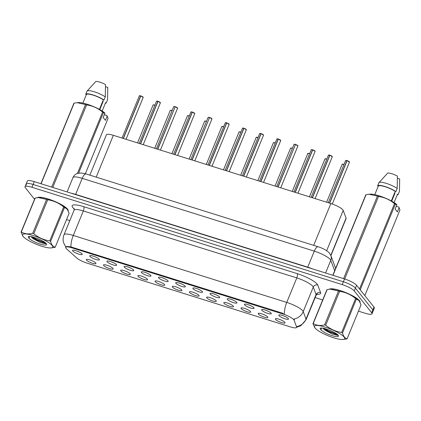 <?xml version="1.0" encoding="UTF-8"?>
<svg xmlns="http://www.w3.org/2000/svg" width="421" height="421" viewBox="0 0 421 421"><rect width="100%" height="100%" fill="white"/><g stroke="black" fill="none" stroke-linecap="round" stroke-linejoin="round"><path stroke-width="0.63" d="M112.97 268.409A5.22 1.137 22.3 0 1 113.16 268.772A5.22 1.137 22.3 0 1 109.113 268.466A5.22 1.137 22.3 0 1 103.661 265.488A5.22 1.137 22.3 0 1 103.587 264.846A5.22 1.137 22.3 0 1 108.165 265.667A5.22 1.137 22.3 0 1 112.97 268.409M130.157 273.803A5.22 1.137 22.3 0 1 130.347 274.16A5.22 1.137 22.3 0 1 126.3 273.861A5.22 1.137 22.3 0 1 120.848 270.882A5.22 1.137 22.3 0 1 120.774 270.235A5.22 1.137 22.3 0 1 125.358 271.061A5.22 1.137 22.3 0 1 130.157 273.803M147.345 279.191A5.22 1.137 22.3 0 1 147.539 279.555A5.22 1.137 22.3 0 1 143.487 279.249A5.22 1.137 22.3 0 1 138.041 276.271A5.22 1.137 22.3 0 1 137.967 275.629A5.22 1.137 22.3 0 1 142.545 276.45A5.22 1.137 22.3 0 1 147.345 279.191M164.537 284.585A5.22 1.137 22.3 0 1 164.727 284.943A5.22 1.137 22.3 0 1 160.68 284.643A5.22 1.137 22.3 0 1 155.228 281.665A5.22 1.137 22.3 0 1 155.154 281.017A5.22 1.137 22.3 0 1 159.738 281.844A5.22 1.137 22.3 0 1 164.537 284.585M181.725 289.974A5.22 1.137 22.3 0 1 181.914 290.337A5.22 1.137 22.3 0 1 177.867 290.032A5.22 1.137 22.3 0 1 172.415 287.054A5.22 1.137 22.3 0 1 172.342 286.412A5.22 1.137 22.3 0 1 176.925 287.233A5.22 1.137 22.3 0 1 181.725 289.974M198.917 295.368A5.22 1.137 22.3 0 1 199.107 295.726A5.22 1.137 22.3 0 1 195.055 295.426A5.22 1.137 22.3 0 1 189.608 292.448A5.22 1.137 22.3 0 1 189.534 291.8A5.22 1.137 22.3 0 1 194.113 292.627A5.22 1.137 22.3 0 1 198.917 295.368M216.105 300.757A5.22 1.137 22.3 0 1 216.294 301.12A5.22 1.137 22.3 0 1 212.247 300.815A5.22 1.137 22.3 0 1 206.795 297.836A5.22 1.137 22.3 0 1 206.722 297.194A5.22 1.137 22.3 0 1 211.305 298.015A5.22 1.137 22.3 0 1 216.105 300.757M233.292 306.151A5.22 1.137 22.3 0 1 233.481 306.509A5.22 1.137 22.3 0 1 229.434 306.204A5.22 1.137 22.3 0 1 223.988 303.231A5.22 1.137 22.3 0 1 223.914 302.583A5.22 1.137 22.3 0 1 228.492 303.404A5.22 1.137 22.3 0 1 233.292 306.151M250.484 311.54A5.22 1.137 22.3 0 1 250.674 311.903A5.22 1.137 22.3 0 1 246.622 311.598A5.22 1.137 22.3 0 1 241.175 308.619A5.22 1.137 22.3 0 1 241.101 307.977A5.22 1.137 22.3 0 1 245.68 308.798A5.22 1.137 22.3 0 1 250.484 311.54M267.672 316.929A5.22 1.137 22.3 0 1 267.861 317.292A5.22 1.137 22.3 0 1 263.814 316.987A5.22 1.137 22.3 0 1 258.362 314.013A5.22 1.137 22.3 0 1 258.289 313.366A5.22 1.137 22.3 0 1 262.872 314.187A5.22 1.137 22.3 0 1 267.672 316.929M284.859 322.323A5.22 1.137 22.3 0 1 285.049 322.686A5.22 1.137 22.3 0 1 281.002 322.381A5.22 1.137 22.3 0 1 275.555 319.402A5.22 1.137 22.3 0 1 275.481 318.76A5.22 1.137 22.3 0 1 280.06 319.581A5.22 1.137 22.3 0 1 284.859 322.323M95.778 263.02A5.22 1.137 22.3 0 1 95.967 263.378A5.22 1.137 22.3 0 1 91.92 263.078A5.22 1.137 22.3 0 1 86.473 260.099A5.22 1.137 22.3 0 1 86.4 259.457A5.22 1.137 22.3 0 1 90.978 260.278A5.22 1.137 22.3 0 1 95.778 263.02M99.224 259.262A5.22 1.137 22.3 0 1 99.414 259.625A5.22 1.137 22.3 0 1 95.367 259.32A5.22 1.137 22.3 0 1 89.915 256.342A5.22 1.137 22.3 0 1 89.841 255.7A5.22 1.137 22.3 0 1 94.425 256.521A5.22 1.137 22.3 0 1 99.224 259.262M116.412 264.656A5.22 1.137 22.3 0 1 116.601 265.014A5.22 1.137 22.3 0 1 112.554 264.714A5.22 1.137 22.3 0 1 107.108 261.736A5.22 1.137 22.3 0 1 107.034 261.088A5.22 1.137 22.3 0 1 111.612 261.915A5.22 1.137 22.3 0 1 116.412 264.656M133.604 270.045A5.22 1.137 22.3 0 1 133.794 270.408A5.22 1.137 22.3 0 1 129.747 270.103A5.22 1.137 22.3 0 1 124.295 267.125A5.22 1.137 22.3 0 1 124.221 266.482A5.22 1.137 22.3 0 1 128.805 267.303A5.22 1.137 22.3 0 1 133.604 270.045M150.792 275.439A5.22 1.137 22.3 0 1 150.981 275.797A5.22 1.137 22.3 0 1 146.934 275.497A5.22 1.137 22.3 0 1 141.482 272.519A5.22 1.137 22.3 0 1 141.409 271.871A5.22 1.137 22.3 0 1 145.992 272.697A5.22 1.137 22.3 0 1 150.792 275.439M167.984 280.828A5.22 1.137 22.3 0 1 168.174 281.191A5.22 1.137 22.3 0 1 164.122 280.886A5.22 1.137 22.3 0 1 158.675 277.907A5.22 1.137 22.3 0 1 158.601 277.265A5.22 1.137 22.3 0 1 163.18 278.086A5.22 1.137 22.3 0 1 167.984 280.828M185.172 286.222A5.22 1.137 22.3 0 1 185.361 286.58A5.22 1.137 22.3 0 1 181.314 286.275A5.22 1.137 22.3 0 1 175.862 283.301A5.22 1.137 22.3 0 1 175.789 282.654A5.22 1.137 22.3 0 1 180.372 283.475A5.22 1.137 22.3 0 1 185.172 286.222M202.359 291.611A5.22 1.137 22.3 0 1 202.548 291.974A5.22 1.137 22.3 0 1 198.501 291.669A5.22 1.137 22.3 0 1 193.05 288.69A5.22 1.137 22.3 0 1 192.976 288.048A5.22 1.137 22.3 0 1 197.56 288.869A5.22 1.137 22.3 0 1 202.359 291.611M219.552 297A5.22 1.137 22.3 0 1 219.741 297.363A5.22 1.137 22.3 0 1 215.689 297.058A5.22 1.137 22.3 0 1 210.242 294.084A5.22 1.137 22.3 0 1 210.168 293.437A5.22 1.137 22.3 0 1 214.747 294.258A5.22 1.137 22.3 0 1 219.552 297M236.739 302.394A5.22 1.137 22.3 0 1 236.928 302.757A5.22 1.137 22.3 0 1 232.881 302.452A5.22 1.137 22.3 0 1 227.429 299.473A5.22 1.137 22.3 0 1 227.356 298.831A5.22 1.137 22.3 0 1 231.939 299.652A5.22 1.137 22.3 0 1 236.739 302.394M253.926 307.783A5.22 1.137 22.3 0 1 254.116 308.146A5.22 1.137 22.3 0 1 250.069 307.84A5.22 1.137 22.3 0 1 244.622 304.867A5.22 1.137 22.3 0 1 244.548 304.22A5.22 1.137 22.3 0 1 249.127 305.041A5.22 1.137 22.3 0 1 253.926 307.783M271.119 313.177A5.22 1.137 22.3 0 1 271.308 313.54A5.22 1.137 22.3 0 1 267.256 313.235A5.22 1.137 22.3 0 1 261.809 310.256A5.22 1.137 22.3 0 1 261.736 309.614A5.22 1.137 22.3 0 1 266.314 310.435A5.22 1.137 22.3 0 1 271.119 313.177M288.306 318.565A5.22 1.137 22.3 0 1 288.496 318.929A5.22 1.137 22.3 0 1 284.449 318.623A5.22 1.137 22.3 0 1 278.997 315.65A5.22 1.137 22.3 0 1 278.923 315.003A5.22 1.137 22.3 0 1 283.507 315.824A5.22 1.137 22.3 0 1 288.306 318.565M82.037 253.874A5.22 1.137 22.3 0 1 82.227 254.231A5.22 1.137 22.3 0 1 78.174 253.931A5.22 1.137 22.3 0 1 72.728 250.953A5.22 1.137 22.3 0 1 72.654 250.306A5.22 1.137 22.3 0 1 77.232 251.132A5.22 1.137 22.3 0 1 82.037 253.874M66.592 248.858A9.394 2.047 22.3 0 1 66.039 248.285A9.394 2.047 22.3 0 1 65.723 247.348A9.394 2.047 22.3 0 1 71.97 247.843L282.954 314.019A9.394 2.047 22.3 0 1 294.079 320.207L296.594 326.954A9.394 2.047 22.3 0 1 296.61 327.401A9.394 2.047 22.3 0 1 290.369 326.901L87.042 263.13A9.394 2.047 22.3 0 1 76.764 258.01L66.592 248.858M89.847 175.147L106.413 134.762A10.441 2.279 22.3 0 1 113.349 135.315L330.843 203.532A10.441 2.279 22.3 0 1 343.204 210.405L346.078 218.115A10.441 2.279 22.3 0 1 346.099 218.61L330.911 255.647M68.218 210.753A16.877 3.684 -157.7 0 0 67.613 209.2A16.877 3.684 -157.7 0 0 52.109 200.343A16.877 3.684 -157.7 0 0 37.285 197.67M360.123 302.31A16.877 3.684 -157.7 0 0 359.518 300.757A16.877 3.684 -157.7 0 0 344.015 291.9A16.877 3.684 -157.7 0 0 329.19 289.227M65.971 247.28C65.513 246.427 67.171 246.306 70.954 246.911L283.18 313.387M358.445 311.145L365.075 313.229A10.441 2.279 -157.7 0 0 372.017 313.782L373.174 310.956A10.441 2.279 -157.7 0 0 372.822 309.914L355.419 288.106A10.441 2.279 -157.7 0 0 343.389 281.781L33.117 184.461A10.441 2.279 -157.7 0 0 26.176 183.909A10.441 2.279 -157.7 0 0 26.528 184.951M372.017 313.782A10.441 2.279 -157.7 0 0 371.664 312.74L354.256 290.932A10.441 2.279 -157.7 0 0 342.231 284.607L31.954 187.292A10.441 2.279 -157.7 0 0 25.018 186.735A10.441 2.279 -157.7 0 0 25.365 187.777L34.533 199.259M66.534 219.594L69.812 220.62M315.155 297.568L322.697 299.936M34.275 181.635A10.441 2.279 -157.7 0 0 27.333 181.083L26.176 183.909A10.441 2.279 -157.7 0 1 33.117 184.461L343.389 281.781A10.441 2.279 -157.7 0 1 355.419 288.106L372.822 309.914A10.441 2.279 -157.7 0 1 373.174 310.956L374.332 308.125A10.441 2.279 -157.7 0 0 373.985 307.083L356.576 285.28A10.441 2.279 -157.7 0 0 344.552 278.949L34.275 181.635L31.954 187.292M140.846 95.93L143.203 97.419A2.089 0.458 -157.7 0 0 143.135 97.209A2.089 0.458 -157.7 0 0 140.809 95.972L140.851 95.93A2.021 0.442 22.3 0 1 143.098 97.13M139.477 95.746A2.021 0.442 22.3 0 1 140.682 95.877L123.221 138.409M140.809 95.972L123.385 138.462M140.651 95.92A2.089 0.458 -157.7 0 0 139.34 95.835L140.798 95.999M158.038 101.319L160.396 102.813A2.089 0.458 -157.7 0 0 160.322 102.603A2.089 0.458 -157.7 0 0 158.001 101.361L158.043 101.324A2.021 0.442 22.3 0 1 160.29 102.519M156.67 101.14A2.021 0.442 22.3 0 1 157.87 101.272L140.414 143.803M158.001 101.361L140.572 143.856M157.838 101.314A2.089 0.458 -157.7 0 0 156.533 101.224L157.991 101.393M175.225 106.713L177.583 108.202A2.089 0.458 -157.7 0 0 177.515 107.992A2.089 0.458 -157.7 0 0 175.189 106.755L175.231 106.713A2.021 0.442 22.3 0 1 177.478 107.913M175.178 106.781L157.601 149.192M175.189 106.755L157.764 149.245M192.418 112.102L194.77 113.591A2.089 0.458 -157.7 0 0 194.702 113.386A2.089 0.458 -157.7 0 0 192.381 112.144L192.418 112.107A2.021 0.442 22.3 0 1 194.665 113.302M192.218 112.097A2.089 0.458 -157.7 0 0 190.908 112.007L192.255 112.054L174.789 154.586M192.381 112.144L174.952 154.633M209.605 117.491L211.963 118.985A2.089 0.458 -157.7 0 0 211.895 118.775A2.089 0.458 -157.7 0 0 209.569 117.538L209.611 117.496A2.021 0.442 22.3 0 1 211.858 118.696M209.558 117.564L191.981 159.975M209.569 117.538L192.144 160.027M41.874 246.269A16.356 3.568 -157.7 0 0 51.041 247.932A16.356 3.568 -157.7 0 0 49.389 243.064A16.356 3.568 -157.7 0 0 33.354 235.592A16.356 3.568 -157.7 0 0 23.139 236.486A16.356 3.568 -157.7 0 0 41.874 246.269M55.219 247.185L69.128 213.279L67.186 209.1L64.513 207.495L50.604 241.401C51.52 244.859 53.062 246.785 55.219 247.185A18.792 4.099 -157.7 0 1 54.946 247.364L51.041 247.932M50.604 241.401A18.792 4.099 -157.7 0 0 49.778 240.886L63.682 206.974C59.003 203.069 53.672 200.675 47.699 199.796A18.792 4.099 -157.7 0 0 47.147 199.617A18.792 4.099 -157.7 0 0 46.599 199.449L38.232 197.565L35.227 198.049A18.792 4.099 -157.7 0 0 34.959 198.228L21.05 232.134A18.792 4.099 -157.7 0 1 21.324 231.96C24.471 233.944 28.265 234.413 32.691 233.36L46.599 199.449M47.699 199.796L33.791 233.702C38.474 237.607 43.8 240.002 49.778 240.886M33.791 233.702A18.792 4.099 -157.7 0 0 33.238 233.529A18.792 4.099 -157.7 0 0 32.691 233.36M67.113 209.016A16.356 3.568 -157.7 0 0 67.039 208.927A16.356 3.568 -157.7 0 0 48.299 199.144A16.356 3.568 -157.7 0 0 39.132 197.481L38.232 197.565M64.513 207.495A18.792 4.099 -157.7 0 0 63.682 206.974M30.891 236.586L33.212 238.733L40.29 242.501L45.684 243.822L46.221 243.575M31.243 236.644L33.07 238.639M40.148 244.101A9.725 2.121 -157.7 0 0 46.563 244.085A9.725 2.121 -157.7 0 0 36.959 238.397L32.449 236.881C30.217 236.386 28.807 236.355 28.212 236.781L29.002 238.281A9.725 2.121 -157.7 0 0 40.148 244.101M29.002 238.281L29.623 236.76M35.227 198.049L21.324 231.96M23.139 236.486L21.05 232.134M32.517 236.897L36.569 239.396L45.615 242.975M31.38 236.665L36.364 239.896L46.199 243.617M333.779 337.821A16.356 3.568 -157.7 0 0 342.947 339.484A16.356 3.568 -157.7 0 0 341.294 334.621A16.356 3.568 -157.7 0 0 325.259 327.149A16.356 3.568 -157.7 0 0 315.045 328.038A16.356 3.568 -157.7 0 0 333.779 337.821M347.125 338.742L361.034 304.83L359.092 300.657L356.419 299.052L342.51 332.958C343.431 336.411 344.967 338.342 347.125 338.742A18.792 4.099 -157.7 0 1 346.857 338.916L342.947 339.484M342.51 332.958A18.792 4.099 -157.7 0 0 341.684 332.437L355.592 298.531C350.909 294.626 345.578 292.232 339.605 291.348A18.792 4.099 -157.7 0 0 339.052 291.174A18.792 4.099 -157.7 0 0 338.505 291.006L330.143 289.116L327.133 289.606A18.792 4.099 -157.7 0 0 326.864 289.78L312.956 323.691A18.792 4.099 -157.7 0 1 313.229 323.512C316.376 325.501 320.171 325.965 324.602 324.912L338.505 291.006M339.605 291.348L325.696 325.259C330.38 329.164 335.711 331.559 341.684 332.437M325.696 325.259A18.792 4.099 -157.7 0 0 325.144 325.08A18.792 4.099 -157.7 0 0 324.602 324.912M359.024 300.573A16.356 3.568 -157.7 0 0 358.945 300.478A16.356 3.568 -157.7 0 0 340.21 290.7A16.356 3.568 -157.7 0 0 331.043 289.038L330.143 289.116M356.419 299.052A18.792 4.099 -157.7 0 0 355.592 298.531M322.796 328.143L325.117 330.29L332.195 334.058L337.589 335.379L338.126 335.132M323.149 328.196L324.975 330.19M332.053 335.658A9.725 2.121 -157.7 0 0 338.468 335.642A9.725 2.121 -157.7 0 0 328.864 329.953L324.354 328.433C322.123 327.943 320.713 327.906 320.118 328.338L320.907 329.832A9.725 2.121 -157.7 0 0 332.053 335.658M320.907 329.832L321.533 328.317M327.133 289.606L313.229 323.512M315.045 328.038L312.956 323.691M324.423 328.454L328.48 330.948L337.526 334.527M323.291 328.222L328.275 331.448L338.105 335.169M68.076 210.468A16.703 3.642 -157.7 0 0 67.455 209.153A16.703 3.642 -157.7 0 0 52.504 200.538A16.703 3.642 -157.7 0 0 37.637 197.628M102.624 101.514A7.867 1.716 -157.7 0 0 103.15 101.403L99.788 109.597M104.35 114.691L106.671 115.417L107.223 116.049L105.455 120.359L103.192 117.517L104.955 113.212L103.429 112.607A18.792 4.099 -157.7 0 0 102.603 112.086C97.919 108.181 92.588 105.787 86.615 104.903A18.792 4.099 -157.7 0 0 85.516 104.561L77.154 102.671L74.143 103.161A18.792 4.099 -157.7 0 0 73.875 103.334L40.905 183.714M104.955 113.212L104.403 112.581A16.356 3.568 -157.7 0 0 90.973 105.555A16.356 3.568 -157.7 0 0 78.053 102.592L77.154 102.671M99.398 109.381L103.319 99.83A10.441 2.279 -157.7 0 0 93.273 95.188A10.441 2.279 -157.7 0 0 86.394 94.52L82.879 103.092M103.319 99.83L103.998 100.04A11.135 2.431 -157.7 0 0 93.088 94.962A11.135 2.431 -157.7 0 0 85.716 94.309L86.394 94.52M103.998 100.04L105.287 96.898A11.135 2.431 -157.7 0 0 94.62 91.894A11.135 2.431 -157.7 0 0 87.079 91.068A11.135 2.431 -157.7 0 0 87.005 91.168L85.716 94.309M105.287 96.898L105.497 84.553A6.962 1.516 -157.7 0 0 95.809 81.516L87.079 91.068M86.615 104.903L52.767 187.434M51.667 187.092L85.516 104.561M77.448 173.415L102.603 112.086M103.429 112.607L78.616 173.099M85.337 173.747L108.044 118.385L107.223 116.049M74.143 103.161L41.084 183.772M105.308 103.34A11.135 2.431 -157.7 0 0 106.266 102.882L105.587 102.666L102.166 111.002M105.524 86.689L107.765 87.394L107.55 99.74L106.266 102.882M359.987 302.02A16.703 3.642 -157.7 0 0 359.36 300.71A16.703 3.642 -157.7 0 0 344.41 292.09A16.703 3.642 -157.7 0 0 329.543 289.18M394.535 193.071A7.867 1.716 -157.7 0 0 395.056 192.955L391.698 201.149M396.256 206.248L398.576 206.974L399.129 207.606L397.366 211.916L395.098 209.074L396.866 204.769L395.335 204.159A18.792 4.099 -157.7 0 0 394.509 203.638C389.825 199.733 384.494 197.338 378.521 196.46A18.792 4.099 -157.7 0 0 377.421 196.112L369.059 194.228L366.054 194.713A18.792 4.099 -157.7 0 0 365.781 194.891L332.816 275.271M396.866 204.769L396.308 204.132A16.356 3.568 -157.7 0 0 382.878 197.112A16.356 3.568 -157.7 0 0 369.959 194.144L369.059 194.228M391.309 200.938L395.224 191.381A10.441 2.279 -157.7 0 0 385.178 186.74A10.441 2.279 -157.7 0 0 378.3 186.077L374.785 194.644M395.224 191.381L395.903 191.597A11.135 2.431 -157.7 0 0 384.994 186.514A11.135 2.431 -157.7 0 0 377.621 185.861L378.3 186.077M395.903 191.597L397.192 188.455A11.135 2.431 -157.7 0 0 386.531 183.451A11.135 2.431 -157.7 0 0 378.984 182.619A11.135 2.431 -157.7 0 0 378.911 182.719L377.621 185.861M397.192 188.455L397.408 176.11A6.962 1.516 -157.7 0 0 387.72 173.068L378.984 182.619M378.521 196.46L344.673 278.991M343.573 278.644L377.421 196.112M359.518 288.959L394.509 203.638M395.335 204.159L360.202 289.822M364.818 295.6L399.95 209.942L399.129 207.606M366.054 194.713L332.99 275.323M397.213 194.897A11.135 2.431 -157.7 0 0 398.171 194.434L397.492 194.223L394.072 202.559M397.429 178.246L399.671 178.946L399.461 191.292L398.171 194.434M226.793 122.885L229.15 124.374A2.089 0.458 -157.7 0 0 229.082 124.169A2.089 0.458 -157.7 0 0 226.756 122.927L226.798 122.89A2.021 0.442 22.3 0 1 229.045 124.084M225.424 122.7A2.021 0.442 22.3 0 1 226.63 122.832L209.169 165.369M226.756 122.927L209.332 165.416M226.593 122.879A2.089 0.458 -157.7 0 0 225.288 122.79L226.745 122.958M243.985 128.273L246.343 129.768A2.089 0.458 -157.7 0 0 246.269 129.557A2.089 0.458 -157.7 0 0 243.948 128.321L243.985 128.279A2.021 0.442 22.3 0 1 246.232 129.479M243.785 128.268A2.089 0.458 -157.7 0 0 242.475 128.184L243.827 128.226L226.356 170.758M243.948 128.321L226.519 170.81M261.173 133.667L263.53 135.157A2.089 0.458 -157.7 0 0 263.462 134.952A2.089 0.458 -157.7 0 0 261.136 133.71L261.178 133.673A2.021 0.442 22.3 0 1 263.425 134.867M259.804 133.483A2.021 0.442 22.3 0 1 261.009 133.615L243.548 176.152M261.136 133.71L243.712 176.199M260.973 133.662A2.089 0.458 -157.7 0 0 259.668 133.573L261.125 133.741M278.36 139.056L280.718 140.551A2.089 0.458 -157.7 0 0 280.649 140.34A2.089 0.458 -157.7 0 0 278.323 139.104L278.365 139.062A2.021 0.442 22.3 0 1 280.612 140.261M276.992 138.877A2.021 0.442 22.3 0 1 278.197 139.009L260.736 181.54M278.323 139.104L260.899 181.593M278.165 139.051A2.089 0.458 -157.7 0 0 276.855 138.967L278.313 139.13M295.553 144.45L297.91 145.94A2.089 0.458 -157.7 0 0 297.836 145.734A2.089 0.458 -157.7 0 0 295.516 144.492L295.558 144.45A2.021 0.442 22.3 0 1 297.8 145.65M295.505 144.524L277.923 186.935M295.516 144.492L278.086 186.982M312.74 149.839L315.097 151.334A2.089 0.458 -157.7 0 0 315.029 151.123A2.089 0.458 -157.7 0 0 312.703 149.887L312.745 149.844A2.021 0.442 22.3 0 1 314.992 151.044M312.54 149.834A2.089 0.458 -157.7 0 0 311.235 149.75L312.582 149.792L295.116 192.323M312.703 149.887L295.279 192.376M329.927 155.233L332.285 156.723A2.089 0.458 -157.7 0 0 332.216 156.517A2.089 0.458 -157.7 0 0 329.89 155.275L329.932 155.233A2.021 0.442 22.3 0 1 332.18 156.433M328.559 155.049A2.021 0.442 22.3 0 1 329.764 155.181L312.303 197.717M329.89 155.275L312.466 197.765M329.732 155.228A2.089 0.458 -157.7 0 0 328.422 155.138L329.88 155.302M347.12 160.622L349.477 162.117A2.089 0.458 -157.7 0 0 349.404 161.906A2.089 0.458 -157.7 0 0 347.083 160.669L347.125 160.627A2.021 0.442 22.3 0 1 349.372 161.827M345.752 160.443A2.021 0.442 22.3 0 1 346.951 160.575L329.496 203.106M347.083 160.669L329.654 203.159M346.92 160.617A2.089 0.458 -157.7 0 0 345.615 160.533L347.072 160.696M294.079 320.207L294.616 318.892M282.954 314.019L283.212 313.398M71.97 247.843L72.223 247.222M96.199 177.141L113.349 135.315M330.801 255.368L346.078 218.115M326.67 250.711L343.204 210.405M313.692 245.354L330.843 203.532M74.264 209.005L73.754 208.548A17.398 3.794 22.3 0 1 83.711 206.674L297.184 273.629A3.479 1.237 -72.6 0 1 296.8 277.907L83.332 210.953A13.919 3.036 -157.7 0 0 74.08 210.216L74.085 208.353M297.184 273.629A17.398 3.794 22.3 0 1 317.229 284.17A17.398 3.794 22.3 0 1 317.781 285.085L320.581 292.606A17.398 3.794 22.3 0 1 316.845 294.247M312.835 286.343A13.919 3.036 -157.7 0 0 296.8 277.907L286.748 302.415A13.919 3.036 22.3 0 1 302.783 310.851A13.919 3.036 22.3 0 1 303.225 311.577L306.03 319.097A13.919 3.036 22.3 0 1 306.056 319.76L316.108 295.253A13.919 3.036 -157.7 0 0 316.082 294.589L313.277 287.069A13.919 3.036 -157.7 0 0 312.835 286.343M284.428 313.866A12.177 4.336 -72.6 0 1 286.748 302.415L73.28 235.46A12.177 4.336 107.4 0 0 70.954 246.911M296.91 326.528A12.177 11.651 -20.4 0 0 306.03 319.097L316.082 294.589A3.479 3.331 159.6 0 1 320.581 292.606M294.037 319.018A12.177 11.651 -20.4 0 0 303.225 311.577L313.277 287.069A3.479 3.331 159.6 0 1 317.781 285.085M65.834 247.116L63.539 242.596C62.834 239.917 62.997 237.297 64.029 234.723A13.919 3.036 22.3 0 1 73.28 235.46L83.332 210.953A3.479 1.237 -72.6 0 0 83.711 206.674M342.231 284.607L344.552 278.949M354.256 290.932L356.576 285.28M371.664 312.74L373.985 307.083M73.754 208.548A3.479 2.9 132 0 1 74.217 208.716M334.674 270.74L330.78 260.304A13.919 3.036 -157.7 0 0 330.343 259.573A13.919 3.036 -157.7 0 0 314.303 251.137L82.216 178.346A13.919 3.036 -157.7 0 0 72.965 177.609C73.796 175.689 75.18 174.331 77.111 173.541L81.064 172.957L86.116 173.978L318.197 246.769A6.962 2.479 -72.6 0 0 314.303 251.137L307.73 267.161A13.919 3.036 22.3 0 1 312.571 268.919M75.554 194.581A1.742 0.621 107.4 0 0 75.643 194.37L82.216 178.346A6.962 2.479 -72.6 0 1 86.116 173.978M325.575 272.997L330.78 260.304A6.962 6.657 -20.4 0 0 330.874 255.563L335.648 268.361M71.317 193.255A13.919 3.036 22.3 0 1 75.643 194.37L307.73 267.161A1.742 0.621 107.4 0 1 307.64 267.372M154.886 105.234A2.089 0.458 -157.7 0 0 153.086 104.982L154.907 105.182M153.223 104.892A2.021 0.442 22.3 0 1 154.907 105.187M175.025 106.702A2.089 0.458 -157.7 0 0 173.72 106.618L156.412 148.818M173.857 106.529A2.021 0.442 22.3 0 1 175.062 106.66L173.72 106.618M191.045 111.918A2.021 0.442 22.3 0 1 192.25 112.054M209.405 117.485A2.089 0.458 -157.7 0 0 208.1 117.401L190.792 159.601M208.237 117.312A2.021 0.442 22.3 0 1 209.442 117.443L208.1 117.401M172.078 110.628A2.089 0.458 -157.7 0 0 170.273 110.376L172.1 110.576M170.41 110.286A2.021 0.442 22.3 0 1 172.094 110.576M189.266 116.017A2.089 0.458 -157.7 0 0 187.466 115.764L189.287 115.964A2.021 0.442 22.3 0 0 187.603 115.675M206.453 121.406A2.089 0.458 -157.7 0 0 204.653 121.153L206.474 121.359A2.021 0.442 22.3 0 0 204.79 121.069M242.612 128.095A2.021 0.442 22.3 0 1 243.817 128.226M223.646 126.8A2.089 0.458 -157.7 0 0 221.841 126.547L223.667 126.747A2.021 0.442 22.3 0 0 221.978 126.458M240.833 132.189A2.089 0.458 -157.7 0 0 239.033 131.936L240.854 132.141A2.021 0.442 22.3 0 0 239.17 131.847M258.02 137.583A2.089 0.458 -157.7 0 0 256.221 137.33L258.041 137.53A2.021 0.442 22.3 0 0 256.357 137.241M295.353 144.445A2.089 0.458 -157.7 0 0 294.042 144.356L276.734 186.561M294.179 144.266A2.021 0.442 22.3 0 1 295.384 144.398L294.042 144.356M311.372 149.66A2.021 0.442 22.3 0 1 312.577 149.792M275.213 142.972A2.089 0.458 -157.7 0 0 273.408 142.719L275.234 142.924A2.021 0.442 22.3 0 0 273.545 142.63M292.4 148.366A2.089 0.458 -157.7 0 0 290.601 148.113L292.421 148.313A2.021 0.442 22.3 0 0 290.737 148.024M309.588 153.754A2.089 0.458 -157.7 0 0 307.788 153.502L309.609 153.707A2.021 0.442 22.3 0 0 307.925 153.412M326.78 159.149A2.089 0.458 -157.7 0 0 324.98 158.896L326.801 159.096M325.112 158.806A2.021 0.442 22.3 0 1 326.801 159.101M343.968 164.537A2.089 0.458 -157.7 0 0 342.168 164.285L343.989 164.49A2.021 0.442 22.3 0 0 342.305 164.195M296.61 327.401L296.979 326.512M65.723 247.348L65.944 246.806M296.684 327.222L300.647 325.838L306.056 319.76M25.018 186.735L26.176 183.909M64.029 234.723L74.08 210.216M316.108 295.253L317.408 293.921M318.197 246.769C323.417 248.464 327.212 250.637 329.575 253.284L330.874 255.563M72.965 177.609L67.092 191.929M143.203 97.419L126.032 139.293M139.34 95.835L122.032 138.035M153.086 104.982L137.535 142.898M160.396 102.813L143.219 144.682M156.533 101.224L139.225 143.429M177.583 108.202L160.412 150.076M194.77 113.591L177.599 155.465M190.908 112.007L173.599 154.212M211.963 118.985L194.791 160.859M170.273 110.376L154.723 148.292M187.466 115.764L171.915 153.681M204.653 121.153L189.103 159.075M229.15 124.374L211.979 166.248M225.288 122.79L207.979 164.995M246.343 129.768L229.166 171.642M242.475 128.184L225.167 170.384M263.53 135.157L246.359 177.03M259.668 133.573L242.359 175.778M221.841 126.547L206.29 164.464M239.033 131.936L223.483 169.858M256.221 137.33L240.67 175.247M280.718 140.551L263.546 182.425M276.855 138.967L259.546 181.167M297.91 145.94L280.733 187.813M315.097 151.334L297.926 193.207M311.235 149.75L293.926 191.95M332.285 156.723L315.113 198.596M328.422 155.138L311.114 197.344M349.477 162.117L332.29 204.017M345.615 160.533L328.306 202.733M273.408 142.719L257.857 180.641M290.601 148.113L275.05 186.029M307.788 153.502L292.237 191.423M324.98 158.896L309.424 196.812M342.168 164.285L326.617 202.206"/></g></svg>
